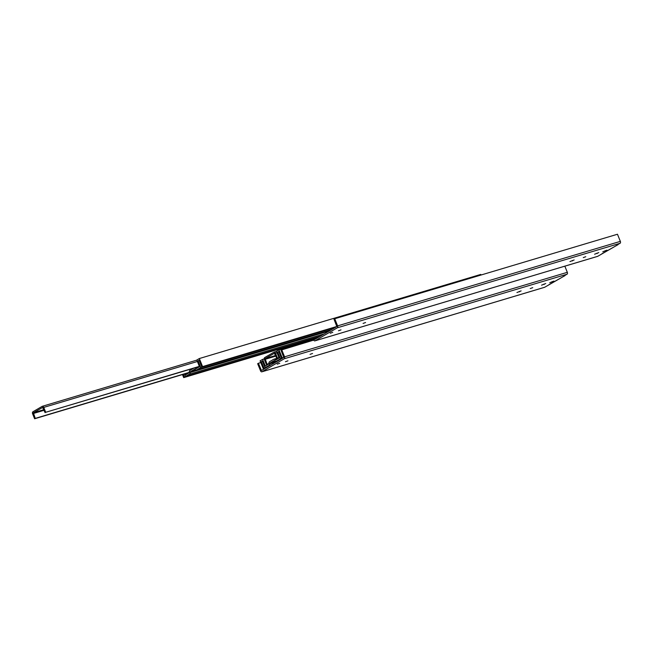 <?xml version="1.0" encoding="UTF-8"?>
<svg xmlns="http://www.w3.org/2000/svg" width="653" height="653" viewBox="0 0 653 653"><rect width="100%" height="100%" fill="white"/><g stroke="black" fill="none" stroke-linecap="round" stroke-linejoin="round"><path stroke-width="0.98" d="M312.55 353.469L310.044 354.359L312.55 353.469M532.742 287.655L530.236 288.544L532.742 287.655M521.11 290.895L516.931 292.528L521.11 290.895M545.753 283.533L541.566 285.165L545.753 283.533M553.932 281.084L549.753 282.716L553.932 281.084M287.957 360.815L285.451 361.713L287.957 360.815M279.729 363.28L277.223 364.17L279.729 363.28M261.967 371.769L544.7 287.255A1.543 0.955 73.4 0 1 544.569 287.312L261.829 371.826A1.543 0.955 73.4 0 0 261.967 371.769L284.308 358.734A1.543 0.955 73.4 0 0 284.577 356.824L567.318 272.317A1.543 0.955 73.4 0 1 567.049 274.219L565.237 275.182M544.7 287.255L564.902 275.639M567.318 272.317L564.837 266.171M548.928 284.692L565.008 275.607M261.829 371.826A1.543 0.955 73.4 0 1 260.547 370.839L257.666 363.705L258.417 363.264L261.437 370.512L283.802 357.469L280.945 350.122L313.685 340.123M258.417 363.264L260.776 362.562M284.577 356.824L281.696 349.69M265.322 366.064L262.62 359.362L260.082 360.848L263.33 368.896L264.081 368.463L261.339 361.672L262.384 361.06L265.085 367.761L268.979 365.492A2.743 1.706 -106.6 0 0 269.771 363.803L269.771 363.745A1.379 0.857 73.4 0 1 270.171 362.897L274.064 360.627A1.379 0.857 73.4 0 1 274.178 360.578A1.379 0.857 73.4 0 1 274.864 360.783L274.897 360.815A2.743 1.706 -106.6 0 0 276.26 361.207A2.743 1.706 -106.6 0 0 276.488 361.109L280.382 358.84L277.68 352.138L278.725 351.526L281.467 358.317L282.21 357.885L278.962 349.837L276.423 351.314L279.125 358.015L275.982 359.852A1.379 0.857 73.4 0 1 275.868 359.901A1.379 0.857 73.4 0 1 275.182 359.697L275.142 359.664A2.743 1.706 -106.6 0 0 273.787 359.272A2.743 1.706 -106.6 0 0 273.55 359.37L269.665 361.64A2.743 1.706 -106.6 0 0 268.873 363.329L268.873 363.386A1.379 0.857 73.4 0 1 268.473 364.235L265.322 366.064M264.228 358.881L262.62 359.362M265.134 368.357L263.33 368.896M313.432 339.527L278.962 349.837M283.851 357.395L282.21 357.885M283.271 357.779L281.467 358.317M278.831 351.796L277.68 352.138M282.594 358.179L280.382 358.84M267.289 367.1L265.085 367.761M262.49 361.329L261.339 361.672M265.885 367.925L264.081 368.463M276.464 351.412L274.089 352.122A1.722 1.069 73.4 0 0 273.942 352.187L264.726 357.566A1.722 1.069 73.4 0 0 264.424 359.697L266.391 364.578L267.02 364.211L265.151 358.619L274.472 353.216M274.089 352.122A1.722 1.069 73.4 0 1 275.525 353.224L277.492 358.097L278.986 357.656M277.492 358.097L279.043 357.811M274.366 353.24L276.864 358.464M266.391 364.578L268.767 363.868M267.02 364.211L268.832 363.664M365.582 322.525L363.076 323.423L365.582 322.525M585.774 256.711L583.276 257.609L585.774 256.711M574.142 259.959L569.963 261.584L574.142 259.959M598.785 252.597L594.597 254.221L598.785 252.597M606.972 250.148L602.784 251.772L606.972 250.148M340.988 329.879L338.483 330.777L340.988 329.879M332.761 332.336L330.255 333.234L332.761 332.336M314.999 340.825L597.732 256.319A1.543 0.955 73.4 0 1 597.601 256.376L314.868 340.882A1.543 0.955 73.4 0 0 314.999 340.825L337.34 327.79A1.543 0.955 73.4 0 0 337.609 325.88L620.35 241.373A1.543 0.955 73.4 0 1 620.081 243.283L618.269 244.238M597.732 256.319L617.934 244.695M620.35 241.373L617.469 234.239L334.728 318.746L337.609 325.88M601.96 253.756L618.04 244.663M314.011 338.662L314.477 339.576L336.834 326.533L333.985 319.186L334.728 318.746M313.187 338.907L313.587 339.903A1.543 0.955 73.4 0 0 314.868 340.882M193.623 368.259L190.031 370.357A2.743 1.706 -106.6 0 0 189.239 372.039L189.231 372.096A1.379 0.857 73.4 0 1 188.839 372.945L185.689 374.781L185.272 373.736M481.016 275.027L480.771 274.423L199.328 358.546L196.79 360.032L199.492 366.725L196.349 368.561A1.379 0.857 73.4 0 1 196.235 368.61A1.379 0.857 73.4 0 1 195.549 368.414L195.508 368.382A2.743 1.706 -106.6 0 0 194.643 367.949M182.473 374.569L183.697 377.614L184.448 377.173L183.297 374.324M318.166 337.421L183.697 377.614M184.448 373.981L185.452 376.471L189.346 374.202A2.743 1.706 -106.6 0 0 190.137 372.52L190.137 372.463A1.379 0.857 73.4 0 1 190.537 371.614L194.431 369.345A1.379 0.857 73.4 0 1 194.545 369.296A1.379 0.857 73.4 0 1 195.223 369.492L195.263 369.525A2.743 1.706 -106.6 0 0 196.626 369.925A2.743 1.706 -106.6 0 0 196.855 369.818L200.749 367.549L198.047 360.848L199.092 360.244L201.834 367.035L202.577 366.602L199.328 358.546M336.883 326.459L202.577 366.602M336.303 326.843L201.834 367.035M199.198 360.505L198.047 360.848M335.626 327.235L200.749 367.549M320.329 336.164L185.452 376.471M318.917 336.989L184.448 377.173M196.831 360.13L42.314 406.305A1.722 1.069 73.4 0 0 42.167 406.37L32.952 411.749A1.722 1.069 73.4 0 0 32.65 413.888L34.617 418.761L35.246 418.393L33.376 412.81L42.698 407.399M42.314 406.305A1.722 1.069 73.4 0 1 43.751 407.407L45.726 412.288L199.345 366.366M45.726 412.288L199.41 366.529M42.6 407.431L45.098 412.655M34.617 418.761L189.133 372.577M35.246 418.393L189.199 372.381M284.308 358.734L567.049 274.219M519.315 291.434L519.478 291.85M543.949 284.071L544.12 284.488M552.136 281.623L552.299 282.039M261.298 370.406L261.984 370.194M277.501 358.962L275.142 359.664M277.345 359.052L275.182 359.697M278.7 360.448L276.488 361.109M275.737 361.24L270.171 362.897M276.48 361.738L269.771 363.745M276.284 361.86L269.771 363.803M271.183 364.831L268.979 365.492M265.151 358.619L275.656 355.477M275.525 353.224L277.011 352.775M265.053 359.33L275.909 356.089M337.34 327.79L620.081 243.283M572.346 260.498L572.51 260.914M596.981 253.135L597.152 253.544M605.168 250.687L605.331 251.103M314.33 339.462L315.024 339.258M197.867 367.68L195.508 368.382M197.712 367.77L195.549 368.414M331.732 329.512L196.855 369.818M196.104 369.949L190.537 371.614M329.512 330.802L190.137 372.463M329.316 330.916L190.137 372.52M324.223 333.895L189.346 374.202M33.376 412.81L43.89 409.668M43.751 407.407L197.377 361.493M33.279 413.52L44.135 410.272M273.787 359.272L276.823 358.358M276.26 361.207L278.586 360.513M196.626 369.925L331.618 329.577"/></g></svg>
